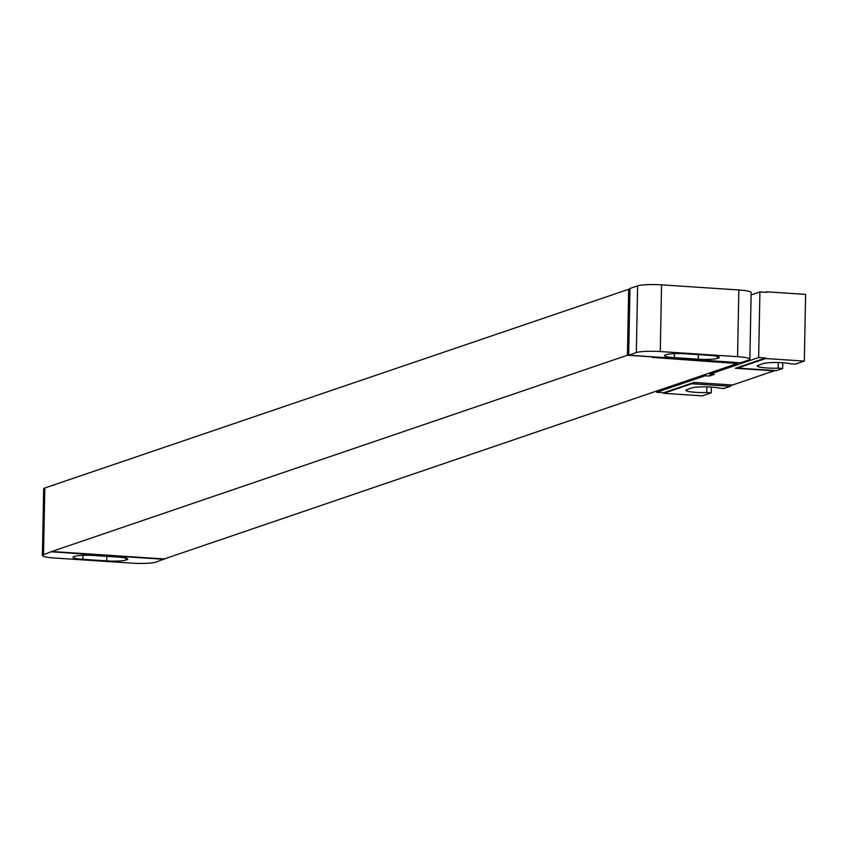 <?xml version="1.0" encoding="UTF-8"?>
<svg xmlns="http://www.w3.org/2000/svg" width="848" height="848" viewBox="0 0 848 848"><rect width="100%" height="100%" fill="white"/><g stroke="black" fill="none" stroke-linecap="round" stroke-linejoin="round"><path stroke-width="1.27" d="M660.274 351.549L737.569 356.669L738.841 289.974L661.546 284.854L660.274 351.549A18.688 2.438 -178.9 0 0 636.329 352.556L628.675 355.164L740.474 362.838L748.752 360.008A18.688 2.438 -178.9 0 0 749.876 359.202A18.688 2.438 -178.9 0 0 737.569 356.669M738.841 289.974A18.688 2.438 1.1 0 1 751.158 292.507L749.876 359.202M628.675 355.164L629.958 288.468L637.611 285.861A18.688 2.438 1.1 0 1 661.546 284.854M666.411 354.602A14.957 1.95 1.1 0 1 685.566 353.796L709.458 355.376A14.957 1.95 1.1 0 1 719.316 357.4A14.957 1.95 1.1 0 1 718.415 358.047L717.397 358.397A14.957 1.95 1.1 0 1 698.243 359.202L674.351 357.623A14.957 1.95 1.1 0 1 664.503 355.598A14.957 1.95 1.1 0 1 665.394 354.952L666.411 354.602M739.562 362.774L652.483 357.411L737.294 363.548L164.247 558.949L51.813 551.497L627.414 355.227L628.675 289.274L44.806 487.992A18.688 2.438 1.1 0 0 43.683 488.798L42.4 555.493A18.688 2.438 -178.9 0 0 54.717 558.026L132.012 563.146A18.688 2.438 -178.9 0 0 155.947 562.139L164.247 558.949M629.947 289.359L628.675 289.274M42.4 555.493A18.688 2.438 -178.9 0 1 43.524 554.687L51.813 551.497M53.996 485.226L53.085 485.162M117.925 557.083A14.957 1.95 1.1 0 1 127.783 559.108A14.957 1.95 1.1 0 1 126.882 559.744L125.864 560.093A14.957 1.95 1.1 0 1 106.71 560.899L82.818 559.32A14.957 1.95 1.1 0 1 72.97 557.295A14.957 1.95 1.1 0 1 73.861 556.648L74.878 556.299A14.957 1.95 1.1 0 1 94.033 555.493L117.925 557.083M51.802 551.868L164.236 559.32M734.569 362.329L627.414 355.227M778.157 368.18L782.651 368.488L776.27 370.661L737.622 368.096L765.67 358.534L804.317 361.089L795.392 364.131L790.898 363.834A15.137 1.972 1.1 0 0 776.471 362.52A15.137 1.972 1.1 0 0 763.285 363.569L758.186 365.308A15.137 1.972 1.1 0 0 757.285 365.954A15.137 1.972 1.1 0 0 778.157 368.18L778.263 362.552M706.755 392.529L711.26 392.825L702.335 395.868L663.687 393.313L691.735 383.741L730.382 386.306L724.001 388.479L719.507 388.183A15.137 1.972 1.1 0 0 705.08 386.858A15.137 1.972 1.1 0 0 691.894 387.907L686.795 389.645A15.137 1.972 1.1 0 0 685.884 390.303A15.137 1.972 1.1 0 0 706.755 392.529L706.872 386.889M730.382 386.306A37.386 12.55 93.8 0 1 732.587 385.003L774.086 370.852A37.386 12.55 93.8 0 1 775.411 370.597M782.651 368.488L782.757 362.753M804.317 361.089L805.6 294.394L766.952 291.829L766.942 292.39L759.914 291.924L751.116 294.924M711.26 392.825L711.366 387.101M765.67 358.534L765.68 357.973L735.439 368.286A37.386 12.55 93.8 0 1 737.198 368.043A37.386 12.55 93.8 0 1 737.622 368.096M765.68 357.973L758.653 357.506L710.211 374.032L714.429 374.307L709.331 376.046L705.112 375.77L656.67 392.285L663.698 392.751L693.94 382.437A37.386 12.55 93.8 0 0 691.735 383.741M710.507 374.053A13.462 4.516 -86.2 0 0 709.331 376.046M710.211 374.032A13.462 4.516 -86.2 0 0 709.426 373.056M705.949 374.233A13.462 4.516 -86.2 0 0 705.112 375.77M758.653 357.506L759.914 291.924M656.67 392.285L656.691 391.034M663.687 393.313L663.698 392.751M766.952 291.829L765.585 292.295M674.351 357.623L674.425 353.637M698.243 359.202L698.328 354.644M717.397 358.397L717.429 356.414M718.415 358.047L718.436 356.732M637.611 285.861L636.329 352.556M43.524 554.687L44.806 487.992M126.882 559.744L126.903 558.429M82.818 559.32L82.892 555.334M106.71 560.899L106.795 556.341M125.864 560.093L125.896 558.111M774.086 370.852L735.439 368.286M732.587 385.003L693.94 382.437"/></g></svg>
